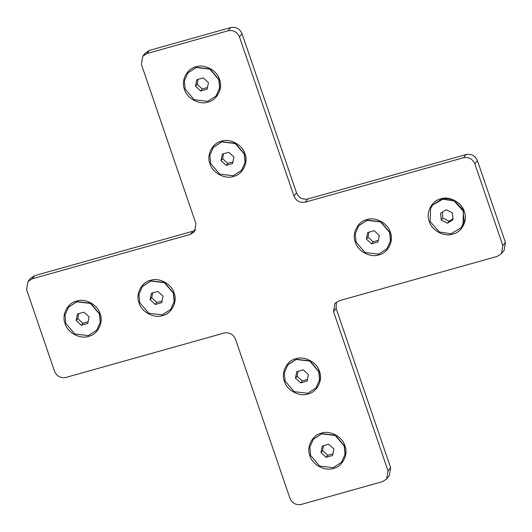 <?xml version="1.0" encoding="UTF-8"?>
<svg xmlns="http://www.w3.org/2000/svg" width="532" height="532" viewBox="0 0 532 532"><rect width="100%" height="100%" fill="white"/><g stroke="black" fill="none" stroke-linecap="round" stroke-linejoin="round"><path stroke-width="0.8" d="M96.837 330.053L100.375 322.006L99.584 313.787L90.566 303.213L76.987 301.597L68.548 307.157M76.581 301.092C84.974 297.873 97.921 304.856 100.122 313.794C103.886 322.286 97.575 334.675 88.645 336.317C80.246 339.536 67.305 332.553 65.104 323.622C61.34 315.124 67.65 302.735 76.581 301.092M170.792 309.298L174.336 301.245L173.538 293.032L164.528 282.459L150.942 280.843L142.51 286.402M150.543 280.337C158.935 277.119 171.876 284.101 174.077 293.032C177.848 301.531 171.53 313.913 162.599 315.562C154.207 318.781 141.259 311.799 139.058 302.861C135.294 294.369 141.605 281.98 150.543 280.337M461.025 227.836L464.237 221.452L462.966 209.588L454.368 200.79C450.052 198.662 445.656 198.197 441.174 199.38L432.742 204.94M440.775 198.875C449.168 195.656 462.108 202.639 464.31 211.576C468.08 220.068 461.763 232.457 452.832 234.1C444.439 237.319 431.492 230.336 429.291 221.405C425.527 212.906 431.838 200.517 440.775 198.875M387.07 248.597L390.608 240.544L389.816 232.331L380.799 221.758L367.22 220.135L358.781 225.694M366.814 219.636C375.206 216.418 388.154 223.4 390.355 232.331C394.119 240.823 387.808 253.212 378.877 254.861C370.478 258.08 357.537 251.091 355.336 242.16C351.566 233.668 357.883 221.279 366.814 219.636M241.688 170.174L245.225 162.12L244.434 153.908L235.417 143.327L221.837 141.712L213.405 147.271M221.438 141.206C229.831 137.988 242.772 144.977 244.973 153.908C248.743 162.4 242.426 174.789 233.495 176.431C225.103 179.656 212.155 172.667 209.954 163.736C206.19 155.244 212.501 142.855 221.438 141.206M216.218 95.773L219.756 87.727L218.965 79.507L209.947 68.934L196.368 67.318L187.936 72.877M195.962 66.813C204.355 63.594 217.302 70.576 219.503 79.514C223.267 88.006 216.956 100.395 208.025 102.038C199.633 105.256 186.685 98.274 184.484 89.343C180.72 80.844 187.031 68.455 195.962 66.813M316.174 387.722L319.712 379.668L318.921 371.456L309.903 360.882L296.324 359.266L287.885 364.826M295.918 358.761C304.311 355.542 317.258 362.525 319.459 371.456C323.223 379.954 316.912 392.343 307.981 393.986C299.589 397.204 286.642 390.222 284.44 381.284C280.677 372.792 286.987 360.403 295.918 358.761M341.644 462.115L345.182 454.062L344.39 445.849L335.373 435.276L321.793 433.66L313.361 439.219M321.388 433.154C329.787 429.936 342.728 436.918 344.929 445.856C348.693 454.348 342.382 466.737 333.451 468.379C325.059 471.598 312.111 464.616 309.91 455.685C306.146 447.186 312.457 434.797 321.388 433.154M386.691 478.906L389.278 475.714L390.608 467.628L388.021 470.82L386.691 478.906L382.515 481.633L301.272 504.436C296.018 505.32 292.254 503.292 289.973 498.344L235.463 339.123C233.182 334.176 229.412 332.148 224.158 333.032L65.882 377.454C60.628 378.338 56.858 376.31 54.577 371.363L26.6 289.641L27.93 281.554L32.113 278.828L34.693 275.636L30.517 278.362L27.93 281.554M388.021 470.82L333.511 311.606L336.098 308.414L336.344 302.09M501.483 253.638L504.07 250.446L505.4 242.359L477.423 160.637C475.143 155.69 471.372 153.662 466.118 154.546L463.538 157.738C468.785 156.854 472.556 158.882 474.837 163.829L502.813 245.551L501.483 253.638L497.307 256.364L339.024 300.793L334.847 303.519L333.511 311.606M463.538 157.738L305.255 202.16L307.842 198.968L466.118 154.546M293.957 196.069L239.44 36.848L242.027 33.656L296.537 192.877L293.957 196.069C296.238 201.016 300.001 203.044 305.255 202.16M34.693 275.636L192.976 231.207L190.396 234.399L194.572 231.673L195.902 223.586L141.392 64.372L142.722 56.286L146.899 53.559L228.142 30.756C233.395 29.872 237.159 31.9 239.44 36.848M190.396 234.399L32.113 278.828M242.027 33.656C239.746 28.708 235.982 26.68 230.728 27.564L149.485 50.367L145.309 53.094L142.722 56.286M195.656 229.91L192.976 231.207M336.098 308.414L390.608 467.628M307.842 198.968C302.588 199.852 298.818 197.824 296.537 192.877M323.549 445.676L322.565 450.584L327.732 455.312L332.912 453.863M320.949 452.586L322.259 446.042L328.723 444.22L333.89 448.948L332.586 455.498L326.116 457.314L320.949 452.586L322.565 450.584M326.116 457.314L327.732 455.312M321.634 433.859L335.213 435.475L344.231 446.049L345.022 454.262L341.564 462.215L333.212 467.675L319.626 466.059L310.615 455.485L309.817 447.272L313.275 439.319L321.634 433.859M298.073 371.283L297.095 376.191L302.262 380.919L307.443 379.469M295.479 378.186L296.783 371.642L303.253 369.826L308.42 374.555L307.117 381.098L300.647 382.914L295.479 378.186L297.095 376.191M300.647 382.914L302.262 380.919M296.158 359.466L309.744 361.082L318.761 371.655L319.552 379.868L316.094 387.821L307.735 393.281L294.156 391.665L285.139 381.092L284.347 372.872L287.805 364.925L296.158 359.466M223.593 153.735L222.609 158.642L227.776 163.371L232.956 161.914M220.993 160.637L222.303 154.094L228.773 152.278L233.934 157.007L232.63 163.55L226.16 165.366L220.993 160.637L222.609 158.642M226.16 165.366L227.776 163.371M221.678 141.911L235.257 143.527L244.274 154.107L245.066 162.32L241.608 170.273L233.255 175.733L219.676 174.117L210.659 163.537L209.861 155.324L213.325 147.371L221.678 141.911M198.117 79.335L197.139 84.249L202.306 88.977L207.487 87.521M195.523 86.244L196.827 79.7L203.297 77.885L208.464 82.613L207.161 89.157L200.69 90.972L195.523 86.244L197.139 84.249M200.69 90.972L202.306 88.977M196.208 67.517L209.788 69.133L218.805 79.707L219.596 87.926L216.138 95.873L207.786 101.333L194.2 99.717L185.183 89.143L184.391 80.931L187.849 72.977L196.208 67.517M440.582 213.312L446.162 209.734L452.38 212.906L453.025 219.663L447.445 223.24L441.228 220.068L440.582 213.312M442.285 212.221L442.843 218.067L449.061 221.245L452.938 218.758M441.228 220.068L442.843 218.067M447.445 223.24L449.061 221.245M454.208 200.99L463.465 211.364L462.966 224.737L460.945 227.935L450.883 233.781L439.399 231.985L430.142 221.611L430.641 208.238L432.662 205.039L442.724 199.194L454.208 200.99M368.969 232.158L367.991 237.066L373.151 241.794L378.332 240.338M366.375 239.061L367.678 232.517L374.149 230.702L379.316 235.43L378.006 241.974L371.536 243.789L366.375 239.061L367.991 237.066M371.536 243.789L373.151 241.794M367.053 220.341L380.639 221.957L389.65 232.531L390.448 240.743L386.983 248.697L378.631 254.156L365.052 252.54L356.034 241.967L355.243 233.748L358.701 225.794L367.053 220.341M152.697 292.859L151.72 297.767L156.88 302.495L162.06 301.039M150.104 299.762L151.407 293.218L157.878 291.403L163.038 296.131L161.735 302.675L155.264 304.49L150.104 299.762L151.72 297.767M155.264 304.49L156.88 302.495M150.782 281.042L164.361 282.658L173.379 293.232L174.17 301.445L170.712 309.398L162.36 314.858L148.78 313.242L139.763 302.668L138.972 294.449L142.43 286.502L150.782 281.042M78.736 313.614L77.758 318.528L82.925 323.257L88.099 321.8M76.142 320.523L77.446 313.98L83.916 312.164L89.083 316.892L87.773 323.436L81.31 325.252L76.142 320.523L77.758 318.528M81.31 325.252L82.925 323.257M76.821 301.797L90.407 303.413L99.418 313.986L100.215 322.206L96.758 330.153L88.398 335.612L74.819 333.996L65.802 323.423L65.01 315.21L68.468 307.257L76.821 301.797M146.899 53.559L149.485 50.367M230.728 27.564L228.142 30.756M505.4 242.359L502.813 245.551M474.837 163.829L477.423 160.637"/></g></svg>
